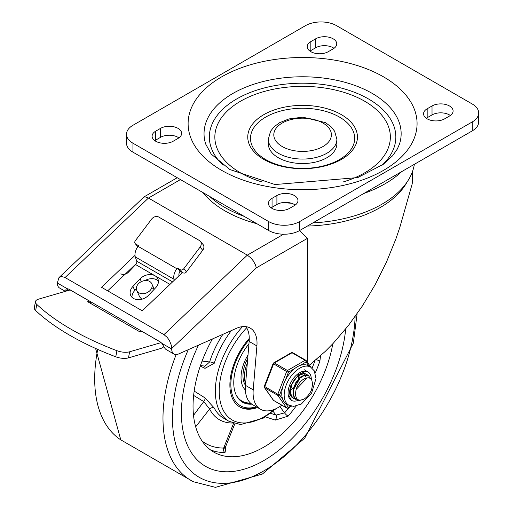 <?xml version="1.0" encoding="UTF-8"?>
<svg xmlns="http://www.w3.org/2000/svg" width="513" height="513" viewBox="0 0 513 513"><rect width="100%" height="100%" fill="white"/><g stroke="black" fill="none" stroke-linecap="round" stroke-linejoin="round"><path stroke-width="0.77" d="M173.17 141.235A12.338 7.124 180 0 1 159.723 142.781A12.338 7.124 180 0 1 152.105 136.195A12.338 7.124 180 0 1 155.715 131.161L160.563 128.359A12.338 7.124 180 0 1 174.01 126.814A12.338 7.124 180 0 1 181.628 133.399A12.338 7.124 180 0 1 178.017 138.433L173.17 141.235M154.843 140.677A12.338 7.124 180 0 1 155.715 140.113L160.563 137.317A12.338 7.124 180 0 1 178.89 137.875M289.505 208.4A12.338 7.124 180 0 1 276.058 209.945A12.338 7.124 180 0 1 268.44 203.366A12.338 7.124 180 0 1 272.057 198.326L276.905 195.53A12.338 7.124 180 0 1 290.352 193.985A12.338 7.124 180 0 1 297.97 200.564A12.338 7.124 180 0 1 294.353 205.604L289.505 208.4M271.185 207.842A12.338 7.124 180 0 1 272.057 207.284L276.905 204.482A12.338 7.124 180 0 1 295.225 205.046M315.687 38.802A12.338 7.124 180 0 1 329.134 37.257A12.338 7.124 180 0 1 336.752 43.842A12.338 7.124 180 0 1 333.136 48.876L328.288 51.678A12.338 7.124 180 0 1 314.841 53.224A12.338 7.124 180 0 1 307.223 46.638A12.338 7.124 180 0 1 310.84 41.604L315.687 38.802L315.687 47.76A12.338 7.124 180 0 1 334.008 48.318M309.967 51.12A12.338 7.124 180 0 1 310.84 50.556L315.687 47.76M432.023 105.973A12.338 7.124 180 0 1 445.47 104.428A12.338 7.124 180 0 1 453.088 111.007A12.338 7.124 180 0 1 449.478 116.047L444.63 118.843A12.338 7.124 180 0 1 431.176 120.388A12.338 7.124 180 0 1 423.565 113.809A12.338 7.124 180 0 1 427.175 108.769L432.023 105.973L432.023 114.925A12.338 7.124 180 0 1 450.343 115.489M426.303 118.285A12.338 7.124 180 0 1 427.175 117.727L432.023 114.925M262.053 181.968A87.749 50.659 180 0 1 240.546 172.862A87.749 50.659 180 0 1 247.17 97.765A87.749 50.659 180 0 1 375.901 109.186A87.749 50.659 180 0 1 343.139 181.968M263.817 159.428A54.846 31.665 0 0 0 355.573 145.23A54.846 31.665 0 0 0 288.402 106.454A54.846 31.665 0 0 0 263.817 159.428M265.753 159.601A52.102 30.081 180 0 1 289.114 109.275A52.102 30.081 180 0 1 352.925 146.115A52.102 30.081 180 0 1 265.753 159.601M278.36 157.748A34.275 19.789 180 0 1 268.318 143.755L268.318 139.273A34.275 19.789 0 0 0 278.36 153.272A34.275 19.789 0 0 0 315.713 157.562A34.275 19.789 0 0 0 336.874 139.273L336.874 143.755A34.275 19.789 180 0 1 315.713 162.037A34.275 19.789 180 0 1 278.36 157.748M472.255 104.011A21.937 12.665 180 0 1 478.68 112.969A21.937 12.665 180 0 1 472.255 121.927L299.688 221.558A21.937 12.665 180 0 1 268.665 221.558L132.938 143.191A21.937 12.665 180 0 1 126.512 134.239A21.937 12.665 180 0 1 132.938 125.281L305.504 25.65A21.937 12.665 180 0 1 336.528 25.65L472.255 104.011M126.512 134.239L126.512 143.191A21.937 12.665 0 0 0 132.938 152.149L268.665 230.51A21.937 12.665 0 0 0 299.688 230.51L472.255 130.879A21.937 12.665 0 0 0 478.68 121.927L478.68 112.969M256.904 345.929L253.217 389.842A35.737 20.635 120 0 0 260.489 409.233L252.736 404.757A35.737 20.635 -60 0 1 245.464 385.366L249.145 341.453L256.904 345.929A32.909 19 120 0 0 250.209 328.076A32.909 19 120 0 0 236.442 328.333L178.575 353.976A10.972 6.336 -60 0 1 173.984 354.06A10.972 6.336 -60 0 1 171.714 349.039L171.714 348.519L256.32 267.863L255.48 264.888L253.178 260.719L250.825 257.898L247.337 255.141L163.961 334.623L167.321 337.496L169.444 340.549L171.278 345.159L171.714 348.519M260.489 409.233A35.737 20.635 120 0 0 276.571 408.425L280.143 406.36A35.737 20.635 120 0 0 281.81 405.193M202.891 192.542A109.686 63.323 -0 0 0 225.034 210.92A109.686 63.323 -0 0 0 256.878 223.706M299.509 230.613L307.415 238.365L307.415 362.338M309.422 365.192L325.364 351.309L333.174 343.37L348.256 325.717L362.358 306.011L375.17 284.677L386.424 262.181L395.869 239L399.851 227.304L412.228 183.763A109.686 63.323 -0 0 0 412.279 181.814L412.279 172.105M173.984 354.06L166.231 349.584A10.972 6.336 120 0 1 164.731 348.013L161.851 343.344L160.082 341.805L68.947 289.191L67.177 288.684L65.985 289.146L65.844 290.922L68.069 288.8M67.177 288.684L57.315 282.99L58.995 277.591L143.877 197.056L145.955 197.03L148.449 198.05L247.337 255.141L283.574 234.217M58.995 277.591L61.252 276.545L64.574 277.264L163.961 334.623M245.868 326.64A32.909 19 -60 0 1 249.145 341.453M57.315 282.99A10.972 6.336 120 0 0 59.585 288.011L65.369 291.352M107.685 290.845L136.413 263.458M182.339 272.583L142.248 310.801L101.529 287.293L135.002 255.384M401.75 171.586A116.509 67.267 180 0 1 363.775 193.51M291.384 203.219A116.509 67.267 180 0 1 282.945 202.571M414.382 164.295L414.126 165.616A112.232 64.798 180 0 1 312.859 222.905M120.869 273.82A5.483 4.136 -24.3 0 0 128.333 272.281L135.637 264.586A2.745 1.584 -60 0 0 136.74 261.181L135.304 256.923L174.087 279.316A9.6 5.54 -60 0 1 176.838 268.729L138.061 246.343A9.6 5.54 120 0 0 135.304 256.923M137.856 246.612L135.663 243.983A2.745 2.193 140.2 0 1 135.182 243.579A2.745 2.193 140.2 0 1 135.349 240.706L151.604 219.115A5.483 4.38 140.2 0 1 158.735 217.037L199.448 240.546A5.483 4.38 140.2 0 1 200.41 241.347A5.483 4.38 140.2 0 1 200.076 247.099L202.718 250.267A5.483 4.38 -39.8 0 0 203.052 244.515L200.41 241.347M182.923 272.922L184.629 273.089A2.745 2.193 -39.8 0 0 186.463 271.858L183.821 268.69A2.745 2.193 140.2 0 1 180.255 269.729L182.923 272.922L180.012 271.242A4.797 2.77 120 0 0 178.986 275.776M35.487 301.58L34.32 307.691A10.972 4.623 10.8 0 0 35.634 310.538A194.78 82.061 10.8 0 0 115.765 356.804A10.972 4.623 10.8 0 0 128.468 357.882L129.635 351.777A10.972 4.623 -169.2 0 1 116.932 350.7A194.78 82.061 -169.2 0 1 36.801 304.433A10.972 4.623 -169.2 0 1 35.487 301.58A10.972 4.623 -169.2 0 1 38.501 299.162L70.166 289.954L89.551 301.15A5.483 3.168 120 0 0 89.628 301.125M163.961 346.608A10.972 6.336 -60 0 1 160.434 348.584L128.468 357.882M141.979 331.353A5.483 3.168 -60 0 1 141.902 331.372L140.004 331.93L87.652 301.702L89.551 301.15M144.999 280.573A10.972 8.272 155.7 0 1 158.402 281.053M136.362 288.851L134.784 290.518L132.931 286.414A10.972 8.272 -24.3 0 0 130.687 295.398A10.972 8.272 -24.3 0 0 148.443 295.373L155.612 287.812A10.972 8.272 -24.3 0 0 157.857 278.828A10.972 8.272 -24.3 0 0 155.022 275.776A10.972 8.272 -24.3 0 0 140.1 278.86L141.351 281.637M131.988 297.284A10.972 8.272 155.7 0 1 134.784 290.518M129.635 351.777L161.159 342.607M132.931 286.414L140.1 278.86M135.663 243.983L138.568 245.663L138.061 246.343M180.255 269.729L177.351 268.049L176.838 268.729M183.821 268.69L200.076 247.099M202.718 250.267L186.463 271.858M177.351 268.049L180.012 271.242M174.375 280.175L174.087 279.316M152.733 288.293L154.105 289.403M141.8 299.239L139.696 296.982L136.772 290.493A8.227 6.201 -24.3 0 0 146.821 292.769A8.227 6.201 -24.3 0 0 151.771 283.734A8.227 6.201 -24.3 0 0 138.452 283.753A8.227 6.201 -24.3 0 0 136.772 290.493M90.179 301.445L91.224 303.767M263.817 460.565A116.541 67.286 120 0 0 345.691 328.948A116.541 67.286 120 0 1 263.817 460.565A116.541 67.286 120 0 1 205.546 466.336A116.541 67.286 120 0 0 263.817 460.565M198.473 345.159A116.541 67.286 120 0 0 205.546 466.336A116.541 67.286 120 0 1 198.473 345.159M249.267 338.413A47.985 27.708 120 0 0 239.821 406.969A47.985 27.708 120 0 0 257.552 407.534M212.363 339.003A100.086 57.789 120 0 0 213.774 452.088A100.086 57.789 120 0 0 263.817 447.131A100.086 57.789 120 0 0 332.815 343.748M265.426 416.845L275.308 420.115L288.094 416.152A100.086 57.789 120 0 0 296.116 406.116M316.104 359.741A3.431 0.891 -161 0 1 319.894 361.069L320.542 355.836M234.864 423.712L225.419 447.182L223.655 448.054A3.431 2.655 -90.1 0 0 224.995 452.581L225.912 448.631L225.245 448.131M200.288 366.064L204.995 368.353L214.235 363.268A65.811 37.994 -60 0 1 231.337 330.596M193.632 395.42L203.764 401.57L209.605 409.047A3.431 2.623 152.8 0 1 214.235 408.008L204.995 397.883L194.171 391.079M225.303 448.554A3.431 2.418 126.3 0 0 225.912 448.631M273.051 411.298L276.058 415.12A3.431 1.725 -71.4 0 1 275.308 420.115M288.947 407.617A96.662 55.808 -60 0 1 284.593 412.869L276.058 415.12L270.531 413.292M193.51 415.383L203.764 401.57A3.431 1.808 122.2 0 0 204.995 397.883M222.86 334.354A69.242 39.976 120 0 0 209.605 361.979A3.431 0.975 -162.1 0 1 214.235 363.268M202.09 361.062L209.605 361.979L205.046 366.122L200.461 365.564M204.456 366.051A3.431 2.065 -64.2 0 1 204.995 368.353M279.835 406.54L284.593 412.869A3.431 0.891 -139 0 0 288.094 416.152M248.946 343.838A42.502 24.541 120 0 0 242.566 402.218A42.502 24.541 120 0 0 251.8 404.161M239.34 406.681A47.985 27.708 120 0 0 256.583 406.976M256.295 406.809A46.619 26.913 -60 0 1 231.068 388.636A46.619 26.913 -60 0 1 249.247 339.677M247.324 363.153A27.42 15.832 120 0 0 245.612 383.621A27.42 15.832 120 0 1 247.324 363.153M248.016 354.945A30.851 17.814 120 0 0 245.374 390.015M250.408 403.006A41.816 24.143 -60 0 1 241.937 401.063A41.816 24.143 -60 0 1 236.166 394.972M237.647 397.581A41.816 24.143 120 0 0 241.456 400.788L241.937 401.063M247.734 358.324A27.42 15.832 120 0 0 245.464 385.314M250.71 403.289A42.502 24.541 -60 0 1 241.847 401.775M299.252 375.189L299.156 376.106M291.948 397.011L291.538 396.889M294.853 398.691L293.513 398.146L291.506 396.119L290.339 391.201L292.154 383.423M305.177 373.72L306.671 374.868M290.031 392.669L291.031 395.792L293.09 397.902L294.68 398.505M307.191 377.792L296.104 389.482L295.302 394.516L296.559 398.46L298.104 399.73L299.746 400.166L301.862 399.954L304.209 398.986L299.348 400.55L296.418 399.826L295.456 399.114L293.423 394.997L293.686 389.175L296.123 383.025L300.092 378.004L304.568 375.311L308.409 375.561L310.615 378.626M308.127 375.401L304.241 375.041L299.765 377.677L295.777 382.653L293.295 388.796L292.981 394.644L294.969 398.806L296.2 399.698M304.209 398.986A13.505 7.798 120 0 0 311.494 389.931L312.673 384.243L311.757 379.979L310.282 378.389L308.679 377.792L306.498 377.934L304.318 378.85A11.164 6.445 120 0 0 296.386 388.719M300.631 376.959L292.949 390.714M302.439 374.817L300.753 374.381M298.162 378.863L298.579 375.638M290.621 389.886L293.237 388.059M298.97 378.119L299.111 375.279M292.134 383.467L294.199 380.062M291.39 385.353L295.584 378.35M297.938 400.409A16.454 9.497 -60 0 1 291.461 400.371A16.454 9.497 -60 0 1 291.461 381.371A16.454 9.497 -60 0 1 307.915 371.874A16.454 9.497 -60 0 1 311.32 379.331A16.454 9.497 -60 0 0 307.915 371.874L305.62 371.341L298.585 374.554L290.448 386.174L288.947 395.561L291.461 400.371A16.454 9.497 -60 0 0 297.938 400.409M307.672 375.163A13.71 7.913 120 0 0 306.543 374.246A13.71 7.913 120 0 0 292.833 382.166A13.71 7.913 120 0 0 292.833 397.992A13.71 7.913 120 0 0 294.404 398.556M295.757 398.62A13.71 7.913 120 0 0 296.604 398.518M310.654 367.122A21.937 12.665 120 0 0 289.191 378.985A21.937 12.665 120 0 0 287.831 404.513A21.937 12.665 120 0 0 288.716 405.116L293.66 406.386L301.4 403.968L311.577 393.176L316.002 378.562L314.257 370.822L310.654 367.122L308.23 365.724A21.937 12.665 120 0 0 299.996 365.512L306.081 361.998A1.372 1.084 -35.1 0 0 305.947 360.395A1.372 0.789 -60 0 0 305.793 360.254A1.372 0.789 -60 0 0 305.113 360.318A1.372 0.789 60 0 1 306.081 361.998L309.012 366.173M285.408 380.018L288.447 372.181A1.372 0.789 -120 0 0 287.479 370.501L274.391 362.941A1.372 0.789 -120 0 0 273.705 362.877A1.372 1.372 0 0 0 273.115 363.57L286.639 371.547L288.447 372.181L294.533 368.667A21.937 12.665 120 0 0 285.408 380.018A21.937 12.665 120 0 0 282.676 387.058A21.937 12.665 120 0 0 282.676 399.229A21.937 12.665 120 0 0 285.408 403.115A21.937 12.665 120 0 0 286.292 403.718L288.716 405.116M282.676 399.229L279.63 394.901L277.822 394.266L264.298 386.289A1.372 1.372 0 0 0 264.451 387.571A1.372 1.084 -35.1 0 0 264.734 387.828L277.822 395.388A1.372 1.084 -35.1 0 0 279.63 394.901L282.676 387.058M290.897 406.027L288.447 407.444A1.372 1.084 144.9 0 1 286.639 407.925L273.551 400.371A1.372 1.084 144.9 0 1 273.269 400.114A1.372 1.372 0 0 0 273.705 400.512A1.372 0.789 120 0 0 273.904 400.576M292.859 352.841A1.372 0.789 120 0 0 292.705 352.694A1.372 1.372 0 0 0 291.339 352.694A1.372 0.789 60 0 1 292.025 352.764L305.113 360.318L287.479 370.501A1.372 0.789 -60 0 0 286.639 371.547L277.822 394.266A1.372 0.789 -60 0 0 277.822 395.388L286.639 407.925A1.372 0.789 -60 0 0 286.793 408.072A1.372 1.372 0 0 0 288.165 408.072A1.372 0.789 -120 0 0 288.447 407.444L285.408 403.115M299.996 365.512A21.937 12.665 120 0 0 294.533 368.667M304.324 373.611A13.71 7.913 -60 0 1 304.953 374.881M155.715 131.161L155.715 140.113M160.563 128.359L160.563 137.317M272.057 198.326L272.057 207.284M276.905 195.53L276.905 204.482M310.84 41.604L310.84 50.556M427.175 108.769L427.175 117.727M221.642 170.342A114.482 66.1 0 0 0 413.177 140.709A114.482 66.1 0 0 0 272.967 59.758A114.482 66.1 0 0 0 221.642 170.342M399.492 144.07A98.554 56.898 0 0 0 302.593 76.777A98.554 56.898 0 0 0 205.7 144.07L211.209 154.092L229.869 169.527L274.994 184.545L357.747 177.588L383.358 164.256L392.644 155.728L397.299 149.097L399.492 144.07M282.24 146.551A28.792 16.621 180 0 1 295.142 118.74A28.792 16.621 180 0 1 330.41 139.1A28.792 16.621 180 0 1 282.24 146.551M223.142 165.212A93.244 53.833 180 0 1 242.014 96.111A93.244 53.833 180 0 1 363.178 96.117A93.244 53.833 180 0 1 382.05 165.212M472.255 121.927L472.255 130.879M268.665 221.558L268.665 230.51M299.688 230.51L299.688 221.558M132.938 152.149L132.938 143.191M209.74 196.492A109.686 63.323 0 0 0 225.034 207.566A109.686 63.323 0 0 0 244.214 216.396M307.415 226.053A109.686 63.323 0 0 0 407.13 181.961M253.217 389.842L245.464 385.366M65.068 277.533L148.449 198.05L180.441 179.576M256.32 267.863L307.415 238.365M171.714 349.039L161.851 343.344M172.586 281.881L136.74 261.181M169.95 284.394L135.637 264.586M35.634 310.538L36.801 304.433M116.932 350.7L115.765 356.804M141.902 331.372L160.723 342.235M188.29 349.667A129.193 74.59 120 0 0 183.064 461.367A129.193 74.59 120 0 0 263.817 470.902A129.193 74.59 120 0 0 355.111 316.566M176.151 354.573A136.048 78.547 120 0 0 193.311 481.72L215.454 487.35L262.399 474.038L304.78 438.121L353.329 343.146L357.125 313.732M97.727 349.404A136.048 78.547 120 0 0 120.779 439.846L193.311 481.72M315.219 373.028A100.086 57.789 120 0 0 319.894 361.069M210.272 449.76A100.086 57.789 120 0 0 224.995 452.581M242.495 326.627A65.811 37.994 120 0 0 228.971 421.288L240.559 424.578L263.246 418.159L276.09 408.656M228.971 421.288L223.642 418.204A65.811 37.994 -60 0 1 214.235 408.008M274.263 409.445A63.067 36.41 -60 0 1 263.817 416.909A63.067 36.41 -60 0 1 220.09 400.762A63.067 36.41 -60 0 1 246.65 327.794M195.677 426.829L209.605 409.047A69.242 39.976 120 0 0 232.665 423.013M314.931 360.735A96.662 55.808 -60 0 1 312.096 368.148M233.595 423.34L223.655 448.054A96.662 55.808 -60 0 1 202.096 441.039M286.793 408.072L273.705 400.512A1.372 0.789 120 0 1 273.551 400.371L264.734 387.828A1.372 0.789 120 0 1 264.734 386.712L273.551 363.986A1.372 0.789 120 0 1 274.391 362.941L292.025 352.764A1.372 0.789 120 0 1 292.705 352.694L305.793 360.254A1.372 1.372 0 0 1 306.229 360.652L310.872 367.25M336.874 139.273L334.623 131.213L331.129 126.814L325.428 122.62L302.773 117.169L288.928 118.933L279.617 122.703L274.115 126.762L270.582 131.193L268.318 139.273M177.229 177.722L143.326 197.3M135.182 243.579L137.792 246.708M154.253 289.242L151.771 283.734M95.604 348.455L120.786 439.846M224.732 448.279L225.438 448.926L225.419 447.182M293.09 397.902L293.513 398.146M295.995 399.582L296.418 399.826M308.05 375.356L308.39 375.548M305.344 376.497L305.921 376.831M304.036 369.636L307.915 371.874M291.467 406.168L288.165 408.072M264.451 387.571L273.269 400.114M291.339 352.694L273.705 362.877M273.115 363.57L264.298 386.289"/></g></svg>
